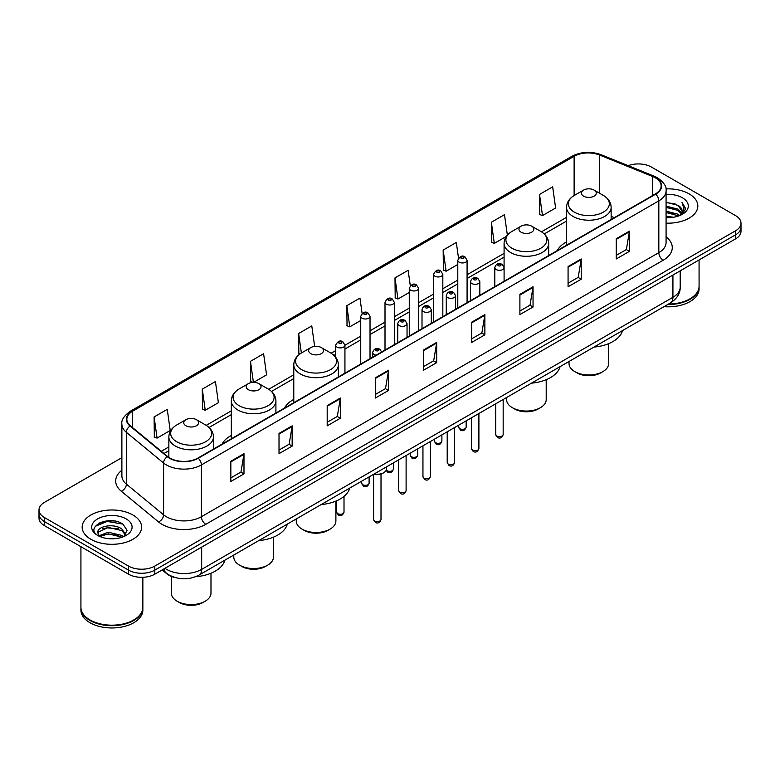 <?xml version="1.0" encoding="UTF-8"?>
<svg xmlns="http://www.w3.org/2000/svg" width="780" height="780" viewBox="0 0 780 780"><rect width="100%" height="100%" fill="white"/><g stroke="black" fill="none" stroke-linecap="round" stroke-linejoin="round"><path stroke-width="1.17" d="M231.319 435.454A32.828 18.954 0 0 0 222.076 444.113M293.777 399.399A32.828 18.954 0 0 0 284.534 408.047M566.543 241.917A32.828 18.954 0 0 0 557.3 250.575M175.617 577.678A18.583 10.725 180 0 1 166.754 573.749L162.133 569.946M114.367 521.001A24.775 14.303 0 0 0 99.869 522.727M121.885 457.655L44.441 502.369A18.583 10.725 0 0 0 39 509.954L39 518.047A18.583 10.725 0 0 0 44.441 525.632L128.534 574.178A18.583 10.725 0 0 0 154.81 574.178L735.559 238.885A18.583 10.725 0 0 0 741 231.299L741 227.253A18.583 10.725 0 0 1 735.559 234.839A18.583 10.725 0 0 0 741 227.253L741 223.207A18.583 10.725 0 0 0 735.559 215.621L651.466 167.076A18.583 10.725 0 0 0 628.202 165.662M39 509.954A18.583 10.725 0 0 0 44.441 517.54L128.534 566.085A18.583 10.725 0 0 0 154.81 566.085L154.81 570.131L735.559 234.839L154.81 570.131A18.583 10.725 0 0 1 128.534 570.131A18.583 10.725 0 0 0 154.81 570.131L154.81 574.178M44.441 517.54L44.441 521.586L128.534 570.131L44.441 521.586A18.583 10.725 0 0 1 39 514A18.583 10.725 0 0 0 44.441 521.586L44.441 525.632M689.13 193.879A29.728 17.16 0 0 0 665.944 188.897A29.728 17.16 0 0 1 689.13 193.879A29.728 17.16 0 0 1 697.837 206.018A29.728 17.16 0 0 0 689.13 193.879M132.912 515.005A29.728 17.16 0 0 0 100.513 511.29A29.728 17.16 0 0 0 82.163 527.143A29.728 17.16 0 0 0 90.87 539.282A29.728 17.16 0 0 0 123.269 543.007A29.728 17.16 0 0 0 141.619 527.143A29.728 17.16 0 0 0 132.912 515.005A29.728 17.16 0 0 0 100.513 511.29A29.728 17.16 0 0 0 82.163 527.143A29.728 17.16 0 0 0 90.87 539.282A29.728 17.16 0 0 0 123.269 543.007A29.728 17.16 0 0 0 141.619 527.143A29.728 17.16 0 0 0 132.912 515.005M655.317 177.791A19.822 11.447 180 0 1 661.128 185.884A19.822 11.447 180 0 1 655.317 193.976L197.905 458.065A19.822 11.447 180 0 1 167.651 456.534L130.426 425.841A19.822 11.447 180 0 1 126.847 419.279A19.822 11.447 180 0 1 132.649 411.187L574.119 156.302A19.822 11.447 180 0 1 599.508 155.015L652.675 176.514A19.822 11.447 180 0 1 655.317 177.791M655.668 177.596A20.319 11.729 0 0 0 652.957 176.28L599.791 154.781A20.319 11.729 0 0 0 573.778 156.097L132.298 410.982A20.319 11.729 0 0 0 130.026 426.007L167.251 456.7A20.319 11.729 0 0 0 198.256 458.269L655.668 194.181A20.319 11.729 0 0 0 655.668 177.596M230.841 461.253L230.841 481.484L243.984 473.889L243.984 453.668L230.841 461.253M230.841 477.886L240.961 472.046L243.925 454.34A4.953 2.857 -120 0 0 243.984 453.668M240.874 472.095L243.984 473.889M279.016 433.436L279.016 453.668L292.159 446.082L292.159 425.851L279.016 433.436M279.016 450.079L289.136 444.229L292.1 426.523A4.953 2.857 -120 0 0 292.159 425.851M289.048 444.288L292.159 446.082M327.19 405.619L327.19 425.851L340.334 418.265L340.334 398.034L327.19 405.619M327.19 422.263L337.311 416.423L340.285 398.707A4.953 2.857 -120 0 0 340.334 398.034M337.223 416.471L340.334 418.265M375.375 377.803L375.375 398.034L388.508 390.448L388.508 370.217L375.375 377.803M375.375 394.446L385.495 388.606L388.459 370.89A4.953 2.857 -120 0 0 388.508 370.217M385.398 388.654L388.508 390.448M616.258 238.739L616.258 258.96L629.392 251.374L629.392 231.153L616.258 238.739M616.258 255.372L626.379 249.532L629.343 231.816A4.953 2.857 -120 0 0 629.392 231.153M626.282 249.58L629.392 251.374M568.074 266.546L568.074 286.777L581.217 279.191L581.217 258.96L568.074 266.546M568.074 283.189L578.194 277.349L581.168 259.633A4.953 2.857 -120 0 0 581.217 258.96M578.107 277.397L581.217 279.191M519.899 294.362L519.899 314.594L533.042 307.008L533.042 286.777L519.899 294.362M519.899 311.005L530.02 305.165L532.984 287.45A4.953 2.857 -120 0 0 533.042 286.777M529.932 305.214L533.042 307.008M471.724 322.179L471.724 342.41L484.868 334.825L484.868 314.594L471.724 322.179M471.724 338.822L481.845 332.972L484.809 315.266A4.953 2.857 -120 0 0 484.868 314.594M481.757 333.031L484.868 334.825M423.55 349.996L423.55 370.217L436.683 362.632L436.683 342.41L423.55 349.996M423.55 366.629L433.67 360.789L436.634 343.083A4.953 2.857 -120 0 0 436.683 342.41M433.582 360.838L436.683 362.632M666.081 223.139A29.728 17.16 0 0 0 697.837 206.018A29.728 17.16 0 0 1 666.081 223.139M154.81 566.085L735.559 230.792A18.583 10.725 0 0 0 741 223.207M253.588 382.366L266.565 374.868L263.601 353.73L250.468 361.325L250.673 381.43M202.283 389.132L205.257 410.27L218.39 402.685L215.426 381.547L202.283 389.132L202.498 409.247M154.108 416.949L157.072 438.087L170.216 430.502L167.251 409.363L154.108 416.949L154.323 437.053M410.299 285.743L408.135 270.29L394.992 277.875L395.206 297.979M458.503 258.112L456.31 242.473L443.167 250.058L443.381 270.173M507.361 235.131L504.484 214.666L491.341 222.251L491.556 242.356M539.526 194.434L542.49 215.572L555.623 207.987L552.659 186.849L539.526 194.434L539.731 214.539M314.652 346.388L311.776 325.923L298.642 333.508L298.847 353.613M362.105 313.443L359.95 298.106L346.817 305.692L347.032 325.796M346.817 305.692L349.781 326.83L360.74 320.502M349.781 326.83L346.817 325.718M394.992 277.875L397.956 299.013L409.266 292.481M397.956 299.013L394.992 297.901M443.167 250.058L446.131 271.196L457.792 264.469M446.131 271.196L443.167 270.094M491.341 222.251L494.315 243.38L506.327 236.447M494.315 243.38L491.341 242.278M542.49 215.572L539.526 214.461M299.881 353.993L298.642 353.535M298.642 333.508L301.373 353.018M253.198 382.375L250.468 381.352M250.468 361.325L253.412 382.366M205.257 410.27L202.283 409.159M157.072 438.087L154.108 436.976M668.489 304.054A30.966 17.881 0 0 0 690.008 298.818A30.966 17.881 0 0 0 699.075 286.172L699.075 259.945M668.362 304.122A30.664 17.696 0 0 0 689.793 298.945A30.664 17.696 0 0 0 689.9 298.877M667.612 304.551A30.966 17.881 0 0 0 699.075 286.679A30.966 17.881 0 0 0 699.075 286.426M663.946 306.667A30.966 17.881 0 0 0 699.075 288.951L699.075 286.679M666.081 216.226L673.588 217.24M666.081 217.493L669.533 217.649M666.081 211.166L678.015 214.207L679.721 215.553M666.081 212.433L678.688 215.943M666.081 206.115L678.015 209.147L681.632 213.174M666.081 207.373L678.015 210.415L681.301 213.778M679.799 215.524A14.001 8.083 0 0 0 682.11 211.068A14.001 8.083 0 0 0 678.015 205.355L682.1 211.38M666.081 217.62A20.192 11.661 0 0 0 682.393 214.256A20.192 11.661 0 0 0 682.393 197.769A20.192 11.661 0 0 0 666.081 194.415M678.015 205.355L666.081 202.254M681.164 214.909L685.327 209.586L685.464 208.338L681.993 202.322L684.021 209.05L680.024 215.426M681.993 202.322L685.454 208.582M666.081 202.605L675.032 203.804M666.081 207.655L674.612 208.738M666.081 212.716L674.612 213.788M569.02 361.481L569.02 363.548A19.822 11.447 0 0 0 574.821 371.641L577.015 372.898A16.721 9.652 0 0 0 600.658 372.898L602.852 371.641A19.822 11.447 0 0 0 608.654 363.548L608.654 343.639M577.015 372.898L574.821 371.641A19.822 11.447 0 0 0 602.852 371.641M583.586 196.15A7.429 4.29 0 0 0 594.097 196.15A7.429 4.29 0 0 0 594.097 190.086L603.32 195.409A20.485 11.827 0 0 1 603.32 212.141A20.485 11.827 0 0 1 574.353 212.141A20.485 11.827 0 0 1 574.353 195.409C569.312 198.412 566.709 202.391 566.543 207.353A22.298 12.87 0 0 0 573.076 216.45A22.298 12.87 0 0 0 597.373 219.248A22.298 12.87 0 0 0 611.14 207.353C610.974 202.391 608.371 198.412 603.32 195.409L594.097 190.086A7.429 4.29 0 0 0 583.586 190.086A7.429 4.29 0 0 0 583.586 196.15M593.95 347.09A34.066 19.666 0 0 0 622.518 330.593M506.561 397.537L506.561 399.604A19.822 11.447 0 0 0 512.372 407.696L514.556 408.964A16.721 9.652 0 0 0 538.21 408.964L540.404 407.696A19.822 11.447 0 0 0 546.205 399.604L546.205 379.694M514.556 408.964L512.372 407.696A19.822 11.447 0 0 0 540.404 407.696M521.128 232.206A7.429 4.29 0 0 0 531.638 232.206A7.429 4.29 0 0 0 531.638 226.141L540.871 231.465A20.485 11.827 0 0 1 540.871 248.196A20.485 11.827 0 0 1 511.904 248.196A20.485 11.827 0 0 1 511.894 231.465C506.854 234.468 504.25 238.446 504.085 243.409A22.298 12.87 0 0 0 510.617 252.515A22.298 12.87 0 0 0 534.914 255.304A22.298 12.87 0 0 0 548.681 243.409C548.515 238.446 545.912 234.468 540.871 231.465L531.638 226.141A7.429 4.29 0 0 0 521.128 226.141A7.429 4.29 0 0 0 521.128 232.206M531.492 383.146A34.066 19.666 0 0 0 560.059 366.649M296.254 518.963L296.254 521.03A19.822 11.447 0 0 0 302.055 529.123L304.249 530.38A16.721 9.652 0 0 0 327.892 530.38L330.086 529.123A19.822 11.447 0 0 0 335.887 521.03L335.887 501.121M304.249 530.38L302.055 529.123A19.822 11.447 0 0 0 330.086 529.123M310.81 353.632A7.429 4.29 0 0 0 321.331 353.632A7.429 4.29 0 0 0 321.331 347.568L330.554 352.892A20.485 11.827 0 0 1 330.554 369.613A20.485 11.827 0 0 1 301.587 369.613A20.485 11.827 0 0 1 301.587 352.892C296.546 355.885 293.933 359.873 293.777 364.835A22.298 12.87 0 0 0 300.3 373.932A22.298 12.87 0 0 0 324.607 376.72A22.298 12.87 0 0 0 338.364 364.835C338.208 359.873 335.595 355.885 330.554 352.892L321.331 347.568A7.429 4.29 0 0 0 310.81 347.568A7.429 4.29 0 0 0 310.81 353.632M321.185 504.562A34.066 19.666 0 0 0 349.752 488.075M233.795 555.019L233.795 557.086A19.822 11.447 0 0 0 239.596 565.178L241.79 566.446A16.721 9.652 0 0 0 265.444 566.446L267.628 565.178A19.822 11.447 0 0 0 273.439 557.086L273.439 537.176M241.79 566.446L239.596 565.178A19.822 11.447 0 0 0 239.606 565.178A19.822 11.447 0 0 0 267.628 565.178M248.362 389.688A7.429 4.29 0 0 0 258.872 389.688A7.429 4.29 0 0 0 258.872 383.623L268.096 388.947A20.485 11.827 0 0 1 268.106 388.947A20.485 11.827 0 0 1 268.096 405.678A20.485 11.827 0 0 1 239.128 405.678A20.485 11.827 0 0 1 239.128 388.947C234.088 391.95 231.484 395.928 231.319 400.891A22.298 12.87 0 0 0 237.851 409.988A22.298 12.87 0 0 0 262.148 412.786A22.298 12.87 0 0 0 275.915 400.891C275.75 395.928 273.146 391.95 268.106 388.947L258.872 383.623A7.429 4.29 0 0 0 248.362 383.623A7.429 4.29 0 0 0 248.362 389.688M258.726 540.628A34.066 19.666 0 0 0 287.293 524.131M171.346 576.4L171.346 593.141A19.822 11.447 0 0 0 177.148 601.234L179.341 602.501A16.721 9.652 0 0 0 202.985 602.501L205.179 601.234A19.822 11.447 0 0 0 210.98 593.141L210.98 573.232M179.341 602.501L177.148 601.234A19.822 11.447 0 0 0 205.179 601.234M185.903 425.744A7.429 4.29 0 0 0 196.414 425.753A7.429 4.29 0 0 0 196.414 419.679L205.647 425.012A20.485 11.827 0 0 1 205.647 441.733A20.485 11.827 0 0 1 176.68 441.733A20.485 11.827 0 0 1 176.68 425.012C171.629 428.005 169.026 431.983 168.86 436.946A22.298 12.87 0 0 0 175.393 446.053A22.298 12.87 0 0 0 199.7 448.841A22.298 12.87 0 0 0 213.457 436.946C213.291 431.983 210.688 428.005 205.647 425.012L196.414 419.679A7.429 4.29 0 0 0 185.903 419.679A7.429 4.29 0 0 0 185.903 425.744M195.556 576.742A34.066 19.666 0 0 0 224.845 560.186M133.682 620.012A30.664 17.696 0 0 1 133.565 620.071A30.664 17.696 0 0 1 90.207 620.071L89.992 619.944A30.966 17.881 0 0 0 133.79 619.944A30.966 17.881 0 0 0 142.857 607.308L142.857 577.298M80.925 607.552A30.966 17.881 0 0 0 80.925 607.805A30.966 17.881 0 0 0 89.992 620.451A30.966 17.881 0 0 0 123.737 624.332A30.966 17.881 0 0 0 142.857 607.805A30.966 17.881 0 0 0 142.857 607.552M80.925 607.805L80.925 610.087A30.966 17.881 0 0 0 89.992 622.733A30.966 17.881 0 0 0 123.737 626.603A30.966 17.881 0 0 0 142.857 610.087L142.857 607.805M108.508 538.639L113.227 538.775M99.245 535.675L108.264 532.233L121.787 535.402L123.425 536.718M100.074 536.542L108.264 533.842L122.09 537.206M99.391 536.308L97.939 532.916A14.001 8.083 0 0 0 100.201 536.659M125.814 534.534L121.787 528.976C113.383 522.707 96.096 526.578 97.939 532.916L97.89 532.292M97.978 533.111L98.368 532.067L108.264 527.417L121.787 530.585L125.492 534.953M123.903 536.513L127.072 530.303L123.064 524.277C108.898 514.088 83.713 527.514 98.26 535.743L98.982 536.182M126.175 518.905A20.192 11.661 0 0 0 97.607 518.905A20.192 11.661 0 0 0 97.607 535.392A20.192 11.661 0 0 0 126.175 535.392A20.192 11.661 0 0 0 126.175 518.905M80.925 546.692L80.925 607.308A30.966 17.881 0 0 0 89.992 619.944L90.207 620.071M95.306 526.295L107.162 521.43L122.791 524.092M102.716 528.664L107.162 527.855L118.326 528.811M102.716 535.09L107.162 534.28L118.326 535.236M164.97 568.308A24.775 14.303 0 0 0 166.637 569.371A24.775 14.303 0 0 0 201.669 569.371L672.925 297.297A24.775 14.303 0 0 0 680.189 287.186C680.365 293.329 677.089 298.594 670.361 302.971L199.105 575.045A12.392 7.156 60 0 0 201.669 569.371L201.669 547.121M672.925 275.048L672.925 297.297A12.392 7.156 60 0 1 670.361 302.971M163.966 568.893A12.392 8.287 129.5 0 0 166.13 572.92L162.367 569.819M735.559 238.885L735.559 230.792M128.534 574.178L128.534 566.085M666.081 236.857A30.966 17.881 180 0 1 663.205 260.227L205.793 524.316A6.191 3.578 60 0 1 201.406 516.731L658.827 252.642A24.775 14.303 0 0 0 666.081 242.531L666.081 190.739A24.775 14.303 180 0 1 658.827 200.86A6.191 3.578 -120 0 0 655.668 194.181M205.793 524.316A30.966 17.881 180 0 1 161.996 524.316A30.966 17.881 180 0 1 158.525 521.927L121.29 491.234A30.966 17.881 180 0 1 121.885 470.243M166.374 516.731A24.775 14.303 0 0 0 201.406 516.731L201.406 464.938A24.775 14.303 180 0 1 163.595 463.027L126.37 432.334A24.775 14.303 180 0 1 121.885 424.135L121.885 475.917A24.775 14.303 0 0 0 126.37 484.117L163.595 514.819A24.775 14.303 0 0 0 166.374 516.731M666.081 190.739C666.91 186.868 664.063 182.559 657.54 177.791L654.283 176.212A6.191 2.905 112 0 0 652.957 176.28M654.283 176.212L601.117 154.713C590.86 151.086 581.12 151.612 571.906 156.302A6.191 3.578 60 0 1 573.778 156.097M132.298 410.982A6.191 3.578 -120 0 0 130.426 411.177C124.001 415.798 121.154 420.118 121.885 424.135M130.026 426.007A6.191 4.144 129.5 0 0 126.37 432.334L126.37 484.117A6.191 4.144 -50.5 0 1 121.29 491.234M601.117 154.713A6.191 2.905 112 0 0 599.791 154.781M167.251 456.7A6.191 4.144 129.5 0 0 163.595 463.027L163.595 514.819A6.191 4.144 -50.5 0 1 158.525 521.927M198.256 458.269A6.191 3.578 60 0 1 201.406 464.938L658.827 200.86L658.827 252.642A6.191 3.578 60 0 0 663.205 260.227M132.649 411.187L132.649 427.674M652.675 176.514L652.675 195.507M599.508 155.015L599.508 193.206M614.318 217.649L611.14 216.362M574.119 156.302L574.119 195.546M566.543 217.318L541.437 231.816M504.085 253.373L467.084 274.735M457.792 280.108L442.825 288.746M433.534 294.109L418.558 302.757M409.266 308.119L394.3 316.768M385.008 322.13L370.032 330.769M360.74 336.141L344.935 345.267M335.644 350.63L331.13 353.233M293.777 374.8L268.671 389.288M231.319 410.855L206.222 425.353M168.86 446.921L161.294 451.288M423.55 350.63L436.634 343.083M471.724 322.822L484.809 315.266M519.899 295.006L532.984 287.45M568.074 267.189L581.168 259.633M616.258 239.372L629.343 231.816M375.375 378.446L388.459 370.89M327.19 406.263L340.285 398.707M279.016 434.08L292.1 426.523M230.841 461.887L243.925 454.34M503.168 434.528C501.94 437.863 500.038 438.848 497.465 437.463L495.729 434.528A3.715 2.145 0 0 0 496.821 436.04A3.715 2.145 0 0 0 500.867 436.507A3.715 2.145 0 0 0 503.168 434.528L503.168 399.497M496.168 269.529A4.641 2.681 180 0 1 494.803 267.637C495.992 263.825 498.42 262.724 502.096 264.322L504.094 267.637A4.641 2.681 180 0 1 501.228 270.114A4.641 2.681 180 0 1 496.168 269.529M500.546 264.478A1.55 0.897 0 0 0 498.352 264.478A1.55 0.897 0 0 0 498.352 265.736A1.55 0.897 0 0 0 500.546 265.736A1.55 0.897 0 0 0 500.546 264.478M478.901 448.529C477.682 451.873 475.781 452.858 473.197 451.464L471.471 448.529A3.715 2.145 0 0 0 472.553 450.05A3.715 2.145 0 0 0 476.609 450.518A3.715 2.145 0 0 0 478.901 448.529L478.901 413.507M471.9 283.54A4.641 2.681 180 0 1 470.535 281.648C471.724 277.836 474.152 276.724 477.828 278.333L479.827 281.648A4.641 2.681 180 0 1 476.96 284.125A4.641 2.681 180 0 1 471.9 283.54M476.278 278.479A1.55 0.897 0 0 0 474.094 278.479A1.55 0.897 0 0 0 474.094 279.747A1.55 0.897 0 0 0 476.278 279.747A1.55 0.897 0 0 0 476.278 278.479M454.642 462.54C453.414 465.884 451.513 466.859 448.939 465.475L447.203 462.54A3.715 2.145 0 0 0 448.295 464.061A3.715 2.145 0 0 0 452.341 464.529A3.715 2.145 0 0 0 454.642 462.54L454.642 427.518M447.632 297.55A4.641 2.681 180 0 1 446.277 295.649C447.466 291.837 449.894 290.735 453.56 292.334L455.569 295.649A4.641 2.681 180 0 1 452.702 298.126A4.641 2.681 180 0 1 447.632 297.55M452.02 292.49A1.55 0.897 0 0 0 449.826 292.49A1.55 0.897 0 0 0 449.826 293.758A1.55 0.897 0 0 0 452.02 293.758A1.55 0.897 0 0 0 452.02 292.49M430.375 476.551C429.146 479.895 427.245 480.87 424.671 479.485L422.945 476.551A3.715 2.145 0 0 0 424.027 478.072A3.715 2.145 0 0 0 428.084 478.53A3.715 2.145 0 0 0 430.375 476.551L430.375 441.529M423.374 311.561A4.641 2.681 180 0 1 422.009 309.66C423.199 305.848 425.627 304.746 429.302 306.345L431.301 309.66A4.641 2.681 180 0 1 428.435 312.136A4.641 2.681 180 0 1 423.374 311.561M427.752 306.501A1.55 0.897 0 0 0 425.558 306.501A1.55 0.897 0 0 0 425.558 307.769A1.55 0.897 0 0 0 427.752 307.769A1.55 0.897 0 0 0 427.752 306.501M406.107 490.561C404.888 493.906 402.987 494.881 400.403 493.496L398.677 490.561A3.715 2.145 0 0 0 399.769 492.073A3.715 2.145 0 0 0 403.816 492.541A3.715 2.145 0 0 0 406.107 490.561L406.107 455.53M399.106 325.562A4.641 2.681 180 0 1 397.751 323.671C398.941 319.858 401.369 318.757 405.034 320.356L407.043 323.671A4.641 2.681 180 0 1 404.177 326.147A4.641 2.681 180 0 1 399.106 325.562M403.494 320.512A1.55 0.897 0 0 0 401.3 320.512A1.55 0.897 0 0 0 401.3 321.769A1.55 0.897 0 0 0 403.494 321.769A1.55 0.897 0 0 0 403.494 320.512M381.01 519.46C379.792 522.805 377.89 523.78 375.316 522.395L373.581 519.46A3.715 2.145 0 0 0 374.673 520.981A3.715 2.145 0 0 0 378.719 521.44A3.715 2.145 0 0 0 381.01 519.46L381.01 474.055M376.135 355.163A4.641 2.681 180 0 1 374.01 354.471A4.641 2.681 180 0 1 372.655 352.57C373.844 348.757 376.272 347.656 379.938 349.255L381.947 352.57M378.398 349.411A1.55 0.897 0 0 0 376.204 349.411A1.55 0.897 0 0 0 376.204 350.678A1.55 0.897 0 0 0 378.398 350.678A1.55 0.897 0 0 0 378.398 349.411M374.215 473.947A9.292 5.362 0 0 0 386.587 468.887L386.587 466.801M383.643 472.807A8.668 5.002 180 0 1 374.059 474.035M459.81 428.688A3.715 2.145 0 0 0 463.866 429.146A3.715 2.145 0 0 0 466.157 427.167C464.929 430.511 463.027 431.486 460.453 430.102L458.728 427.167A3.715 2.145 0 0 0 459.81 428.688M467.084 302.66L467.084 260.276A4.641 2.681 180 0 1 464.217 262.753A4.641 2.681 180 0 1 459.157 262.177A4.641 2.681 180 0 1 457.792 260.276L457.792 308.022M461.341 258.385A1.55 0.897 0 0 0 463.534 258.385A1.55 0.897 0 0 0 463.534 257.117A1.55 0.897 0 0 0 461.341 257.117A1.55 0.897 0 0 0 461.341 258.385M435.552 442.689A3.715 2.145 0 0 0 439.598 443.157A3.715 2.145 0 0 0 441.889 441.178C440.671 444.522 438.769 445.497 436.186 444.113L434.46 441.178A3.715 2.145 0 0 0 435.552 442.689M442.825 316.66L442.825 274.287A4.641 2.681 180 0 1 439.959 276.764A4.641 2.681 180 0 1 434.889 276.178A4.641 2.681 180 0 1 433.534 274.287L433.534 322.023M437.083 272.386A1.55 0.897 0 0 0 439.267 272.386A1.55 0.897 0 0 0 439.267 271.128A1.55 0.897 0 0 0 437.083 271.128A1.55 0.897 0 0 0 437.083 272.386M411.284 456.7A3.715 2.145 0 0 0 415.331 457.168A3.715 2.145 0 0 0 417.631 455.188C416.403 458.523 414.502 459.508 411.928 458.123L410.192 455.188A3.715 2.145 0 0 0 411.284 456.7M418.558 330.671L418.558 288.298A4.641 2.681 180 0 1 415.691 290.774A4.641 2.681 180 0 1 410.631 290.189A4.641 2.681 180 0 1 409.266 288.298L409.266 336.034M412.815 286.397A1.55 0.897 0 0 0 415.009 286.397A1.55 0.897 0 0 0 415.009 285.129A1.55 0.897 0 0 0 412.815 285.129A1.55 0.897 0 0 0 412.815 286.397M386.353 470.174A3.715 2.145 0 0 0 387.026 470.71A3.715 2.145 0 0 0 391.072 471.178A3.715 2.145 0 0 0 393.364 469.19C392.145 472.534 390.244 473.509 387.66 472.124L386.207 470.506M394.3 344.682L394.3 302.299A4.641 2.681 180 0 1 391.423 304.785A4.641 2.681 180 0 1 386.363 304.2A4.641 2.681 180 0 1 385.008 302.299L385.008 350.044M388.557 300.407A1.55 0.897 0 0 0 390.741 300.407A1.55 0.897 0 0 0 390.741 299.14A1.55 0.897 0 0 0 388.557 299.14A1.55 0.897 0 0 0 388.557 300.407M362.758 484.721A3.715 2.145 0 0 0 366.805 485.18A3.715 2.145 0 0 0 369.106 483.2C367.877 486.544 365.976 487.519 363.402 486.135L361.666 483.2A3.715 2.145 0 0 0 362.758 484.721M370.032 358.693L370.032 316.31A4.641 2.681 180 0 1 367.165 318.786A4.641 2.681 180 0 1 362.105 318.211A4.641 2.681 180 0 1 360.74 316.31L360.74 364.055M364.289 314.418A1.55 0.897 0 0 0 366.483 314.418A1.55 0.897 0 0 0 366.483 313.151A1.55 0.897 0 0 0 364.289 313.151A1.55 0.897 0 0 0 364.289 314.418M337.662 513.62A3.715 2.145 0 0 0 341.708 514.088A3.715 2.145 0 0 0 344.009 512.099C342.781 515.443 340.88 516.418 338.305 515.034L336.57 512.099A3.715 2.145 0 0 0 337.662 513.62M344.935 373.181L344.935 345.209A4.641 2.681 180 0 1 342.069 347.695A4.641 2.681 180 0 1 337.009 347.11A4.641 2.681 180 0 1 335.644 345.209L335.644 357.211M339.193 343.317A1.55 0.897 0 0 0 341.386 343.317A1.55 0.897 0 0 0 341.386 342.049A1.55 0.897 0 0 0 339.193 342.049A1.55 0.897 0 0 0 339.193 343.317M199.105 575.045C189.14 580.057 179.166 580.057 169.201 575.045L166.13 572.92M680.189 287.186L680.189 270.855M571.906 156.302L130.426 411.177M566.543 221.091L544.264 233.951M504.085 257.147L467.084 278.509M457.792 283.871L442.825 292.519M433.534 297.882L418.558 306.53M409.266 311.893L394.3 320.531M385.008 325.904L370.032 334.542M360.74 339.904L344.935 349.031M335.644 354.393L333.957 355.378M293.777 378.573L271.498 391.433M231.319 414.628L209.04 427.489M168.86 450.684L163.985 453.502M611.14 219.492L611.14 207.353M566.543 245.232L566.543 207.353M583.586 190.086L574.353 195.409M548.681 255.548L548.681 243.409M504.085 267.394L504.085 243.409M521.128 226.141L511.894 231.465M338.364 376.964L338.364 364.835M293.777 402.714L293.777 364.835M310.81 347.568L301.587 352.892M275.915 413.029L275.915 400.891M231.319 438.769L231.319 400.891M248.362 383.623L239.128 388.947M213.457 449.085L213.457 436.946M168.86 457.431L168.86 436.946M185.903 419.679L176.68 425.012M495.729 434.528L495.729 403.786M494.803 286.65L494.803 267.637M504.094 281.287L504.094 267.637M471.471 448.529L471.471 417.797M470.535 300.661L470.535 281.648M479.827 295.298L479.827 281.648M447.203 462.54L447.203 431.808M446.277 314.671L446.277 295.649M455.569 309.309L455.569 295.649M422.945 476.551L422.945 445.819M422.009 328.673L422.009 309.66M431.301 323.31L431.301 309.66M398.677 490.561L398.677 459.82M397.751 342.683L397.751 323.671M407.043 337.321L407.043 323.671M373.581 519.46L373.581 474.308M372.655 357.172L372.655 352.57M386.587 468.887L385.759 471.237L382.073 473.733L377.335 474.513L373.903 474.133M466.157 427.167L466.157 420.869M467.084 260.276L465.085 256.961C462.384 255.021 459.956 256.123 457.792 260.276M458.728 427.167L458.728 425.159M441.889 441.178L441.889 434.869M442.825 274.287L440.817 270.972C438.126 269.022 435.698 270.133 433.534 274.287M434.46 441.178L434.46 439.169M417.631 455.188L417.631 448.88M418.558 288.298L416.559 284.983C413.858 283.033 411.43 284.135 409.266 288.298M410.192 455.188L410.192 453.17M393.364 469.19L393.364 462.891M394.3 302.299L392.291 298.984C389.6 297.043 387.173 298.145 385.008 302.299M369.106 483.2L369.106 476.902M370.032 316.31L368.033 312.994C365.332 311.054 362.905 312.156 360.74 316.31M361.666 483.2L361.666 481.192M344.009 512.099L344.009 496.373M344.935 345.209L342.937 341.903C340.236 339.953 337.808 341.055 335.644 345.209M336.57 512.099L336.57 500.828"/></g></svg>
